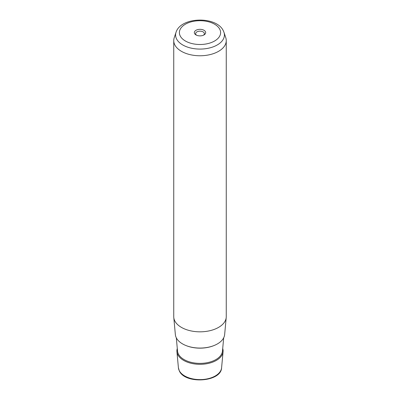 <?xml version="1.0" encoding="UTF-8"?>
<svg xmlns="http://www.w3.org/2000/svg" width="400" height="400" viewBox="0 0 400 400"><rect width="100%" height="100%" fill="white"/><g stroke="black" fill="none" stroke-linecap="round" stroke-linejoin="round"><path stroke-width="0.6" d="M196.51 35.19A4.365 2.52 0 0 1 195.815 34.385A4.365 2.52 180 0 1 195.635 33.675A4.365 2.52 180 0 1 199.38 31.18A4.365 2.52 180 0 1 204.185 32.965A4.365 2.52 0 0 1 204.365 33.675A4.365 2.52 0 0 1 203.49 35.19M173.745 40.605L173.745 316.665A26.255 15.16 0 0 0 173.78 317.47L175.355 334.575A24.68 14.25 0 0 0 176.315 337.83A24.68 14.25 0 0 0 202.86 347.97A24.68 14.25 0 0 0 224.645 334.575L226.22 317.47A26.255 15.16 0 0 0 226.255 316.665L226.255 40.605A26.255 15.16 180 0 1 203.735 55.61A26.255 15.16 180 0 1 174.805 44.875A26.255 15.16 180 0 1 173.745 40.605A26.255 15.16 180 0 1 174.22 37.735L176.03 32.315A24.415 14.095 180 0 0 176.575 38.955A24.415 14.095 180 0 0 205.755 48.685A24.415 14.095 180 0 0 223.97 32.315L225.78 37.735A26.255 15.16 180 0 1 226.255 40.605M173.78 317.47A26.255 15.16 0 0 0 174.805 320.935A26.255 15.16 0 0 0 203.045 331.725A26.255 15.16 0 0 0 226.22 317.47M194.555 33.525A5.675 3.275 0 0 0 195.985 34.92A5.675 3.275 0 0 0 204.015 34.92A5.675 3.275 0 0 0 205.445 31.68A5.675 3.275 0 0 0 198.4 29.46A5.675 3.275 0 0 0 194.555 33.525M177.295 348.5A23.105 13.34 0 0 0 176.925 351.675A23.105 13.34 0 0 0 177.83 354.725A23.105 13.34 0 0 0 202.68 364.22A23.105 13.34 0 0 0 223.075 351.675A23.105 13.34 0 0 0 222.705 348.5M221.59 367.79C221.175 382.145 185.115 384.405 179.34 370.945L178.41 367.79A21.62 12.485 0 0 0 179.255 370.64A21.62 12.485 0 0 0 202.505 379.525A21.62 12.485 0 0 0 221.59 367.79L223.075 351.675M219.775 29.255A20.61 11.9 180 0 1 205.8 44.02A20.61 11.9 180 0 1 180.225 35.955A20.61 11.9 180 0 1 194.2 21.185A20.61 11.9 180 0 1 219.775 29.255M213.945 345.575A23.98 13.845 180 0 1 186.055 345.575M176.31 337.815L177.53 351.08A22.5 12.99 0 0 0 178.41 354.05A22.5 12.99 0 0 0 202.61 363.295A22.5 12.99 0 0 0 222.47 351.08L223.69 337.815M178.41 367.79L176.925 351.675M223.97 32.315L223.285 30.685C216.365 15.905 180.755 16.71 176.03 32.315"/></g></svg>
